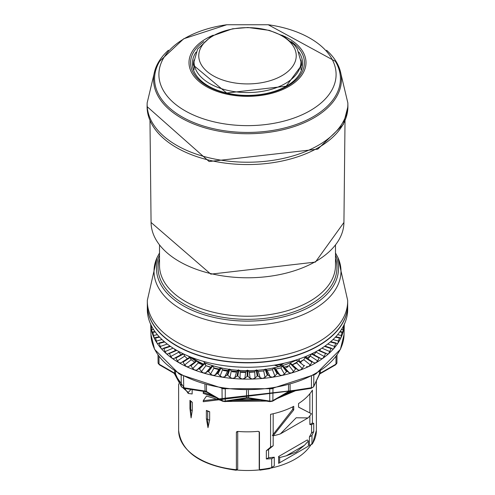 <?xml version="1.0" encoding="UTF-8"?>
<svg xmlns="http://www.w3.org/2000/svg" width="495" height="495" viewBox="0 0 495 495"><rect width="100%" height="100%" fill="white"/><g stroke="black" fill="none" stroke-linecap="round" stroke-linejoin="round"><path stroke-width="0.74" d="M190.371 356.932L189.931 357.415M269.645 468.555L269.014 468.511L270.827 467.874A68.873 39.761 0 0 1 259.46 469.619L259.46 432.222L258.26 431.343A68.873 39.761 0 0 1 237.885 431.442L236.858 431.609L236.381 432.284L236.381 469.699L235.948 469.972L237.699 468.988L236.245 470.238M273.178 435.854L273.178 445.741L268.593 449.479L266.341 450.728L266.341 458.97L271.712 458.704L271.712 467.36L274.286 465.875L271.712 467.36M266.341 450.728L270.561 447.183L270.561 414.315A68.873 39.761 0 0 0 293.745 406.315L293.745 409.903L292.743 409.328L272.368 435.421L273.135 435.86L293.745 409.903M273.135 435.86A68.873 39.761 0 0 0 280.356 433.905L296.202 417.774L308.032 417.922A68.873 39.761 0 0 0 311.423 413.758L298.535 407.088M295.496 390.747L277.206 398.531M266.459 401.099L226.178 401.47M221.24 400.517L206.514 396.037L203.247 400.684L203.247 401.723L309.561 388.569M190.977 389.423L188.255 392.411L188.255 393.451L192.153 393.964L192.153 389.608M192.258 410.534L192.258 402.249L190.668 401.482L189.956 400.356L189.956 408.635L191.082 417.898L192.258 410.534L190.668 409.773L190.668 401.482M189.956 400.356A68.873 39.761 0 0 0 192.258 402.249M209.657 420.007L209.657 411.729L207.708 411.32L206.372 410.404L206.372 418.683L207.999 427.661L209.657 420.007L207.708 419.611L207.708 411.32M206.372 410.404A68.873 39.761 0 0 0 209.657 411.729M309.87 393.711L309.87 412.898M292.743 406.828L292.743 409.328M273.178 413.746L273.178 434.084M311.565 424.673L311.565 432.921L309.406 436.943L309.406 445.599L311.974 444.114L311.974 435.458L313.743 431.603L313.743 423.355L311.565 424.673L309.87 424.555L309.87 415.819M308.032 417.922L280.356 433.905M268.593 449.479L268.593 457.726L266.341 458.97M274.286 465.875L274.286 457.219L268.593 457.726M310.965 444.751A67.45 38.944 180 0 1 270.338 468.208M310.872 444.751L309.406 445.599M307.339 446.787L278.623 463.37L278.623 456.508L279.675 457.559L286.221 455.833L304.456 445.302L308.391 440.977L307.339 439.925L278.623 456.508M259.504 469.885A67.45 38.944 180 0 1 236.69 470.003M259.213 431.64L259.213 468.808M237.724 431.436L237.699 468.988M313.743 423.355L312.394 423.033L312.394 390.165A68.873 39.761 0 0 1 298.535 403.549L298.535 407.144L311.423 413.758M311.974 444.114L312.333 443.959M316.373 380.859L316.373 430.458A68.873 39.761 0 0 1 312.302 443.922L311.497 443.984M310.452 444.993L312.524 443.798L316.373 430.458M308.391 440.977L308.391 446.181L278.623 463.37M309.406 436.943L311.974 435.458M313.743 431.603L311.565 432.921M274.286 457.219L271.712 458.704M312.394 423.033L309.87 424.555M273.178 445.741L270.561 447.183M279.675 462.763L279.675 457.559M304.456 445.302L296.202 452.059L286.221 455.833M259.491 469.854L259.918 470.139L269.428 468.709M236.381 432.284L237.699 431.609M319.745 373.997L316.757 380.036M308.162 388.785L203.247 400.684M293.089 391.118L283.029 395.165M260.488 400.177L232.638 400.467M216.303 397.664L203.247 393.432L203.247 392.393L203.928 391.427M289.501 391.687L287.954 392.318M256.503 399.564L237 399.793M212.974 395.74L203.247 392.393M205.283 364.623L206.143 363.404M266.298 369.258L266.446 369.827M297.241 362.006L292.273 364.784M288.059 366.783L285.937 367.686M147.324 301.133L147.324 304.753A100.176 57.835 0 0 0 209.162 358.188A100.176 57.835 0 0 0 318.335 345.646A100.176 57.835 0 0 0 347.676 304.753L347.676 301.133A100.176 57.835 180 0 1 318.335 342.033A100.176 57.835 180 0 1 209.162 354.568A100.176 57.835 180 0 1 147.324 301.133A100.176 57.835 180 0 1 147.331 300.378L157.045 257.617A93.487 53.974 0 0 0 157.045 257.617A93.487 53.974 0 0 0 200.815 318.013A93.487 53.974 0 0 0 313.286 309.604A93.487 53.974 0 0 0 313.607 309.418A93.487 53.974 -0 0 0 337.955 257.61L335.492 252.957M313.193 353.09L312.976 354.247M306.696 358.132L310.507 355.775M306.368 356.221L306.368 357.928M299.927 361.802L303.868 359.679M299.308 358.925L299.308 361.313M297.705 361.202L295.787 360.1M337.955 257.617L347.669 300.378A100.176 57.835 180 0 1 347.676 301.133M188.255 392.411L183.311 388.216M180.811 385.562L174.246 373.385M188.255 393.451L173.993 373.236M191.082 417.898L190.668 409.773L189.956 408.635M207.999 427.661L207.708 419.611L206.372 418.683M347.676 304.877A100.176 57.835 180 0 1 347.676 305A100.176 57.835 180 0 1 318.335 345.9A100.176 57.835 180 0 1 209.162 358.436A100.176 57.835 180 0 1 147.324 305A100.176 57.835 180 0 1 147.324 304.877M147.324 305L147.324 309.425A100.176 57.835 0 0 0 209.162 362.86A100.176 57.835 0 0 0 318.335 350.324A100.176 57.835 0 0 0 347.676 309.425L347.676 305M275.22 365.001A10.154 5.86 0 0 0 283.672 363.361M265.939 369.307A74.454 42.985 0 0 0 278.97 366.622L278.97 366.622A74.454 42.985 0 0 0 296.053 360.249M203.662 361.43A25.344 14.633 180 0 1 204.392 362.711A74.454 42.985 0 0 0 229.061 369.307M230.113 369.462A74.454 42.985 0 0 0 237.841 370.285M239.153 370.378A74.454 42.985 0 0 0 246.801 370.65M248.199 370.65A74.454 42.985 0 0 0 255.847 370.378M257.159 370.285A74.454 42.985 0 0 0 264.887 369.462M204.392 362.711L204.392 361.635M183.596 353.962L175.861 358.003A96.735 55.848 180 0 1 175.366 357.687L183.063 353.708M173.745 358.696L175.366 357.687M173.85 358.64L172.279 358.411A96.791 55.886 0 0 0 179.054 362.755L177.371 360.898L184.654 356.128L183.664 353.925M175.861 358.003L177.371 360.898M194.659 362.123L191.163 359.735L190.068 357.594L183.045 362.123A96.735 55.848 180 0 1 182.5 361.839L180.786 362.903L179.054 362.755A96.791 55.886 0 0 0 186.584 366.671A96.791 55.886 0 0 0 194.783 370.105A96.791 55.886 0 0 0 203.556 373.032A96.791 55.886 0 0 0 212.813 375.414A96.791 55.886 0 0 0 222.447 377.221A96.791 55.886 0 0 0 232.359 378.434A96.791 55.886 0 0 0 242.432 379.046A96.791 55.886 0 0 0 252.568 379.046A96.791 55.886 0 0 0 262.641 378.434A96.791 55.886 0 0 0 272.553 377.221A96.791 55.886 0 0 0 282.187 375.414A96.791 55.886 0 0 0 291.444 373.032A96.791 55.886 0 0 0 300.218 370.105A96.791 55.886 0 0 0 308.416 366.671A96.791 55.886 0 0 0 315.946 362.755A96.791 55.886 0 0 0 322.721 358.411A96.791 55.886 0 0 0 328.68 353.678A96.791 55.886 0 0 0 333.741 348.61A96.791 55.886 0 0 0 337.862 343.27A96.791 55.886 0 0 0 340.993 337.701A96.791 55.886 0 0 0 343.103 331.984A96.791 55.886 0 0 0 344.161 326.168A96.791 55.886 0 0 0 344.272 324.374L344.056 334.546L340.393 349.371L316.045 373.781L314.672 374.579L271.347 388.699L223.653 388.699L180.328 374.579L178.955 373.781L154.607 349.371L150.944 334.546A96.568 55.749 0 0 0 153.976 347.744A96.568 55.749 0 0 0 154.483 348.833A2.03 1.596 154.2 0 0 154.607 349.371M150.944 334.546L150.721 324.367A96.791 55.886 0 0 0 150.839 326.168A96.791 55.886 0 0 0 151.897 331.984A96.791 55.886 0 0 0 154.007 337.701A96.791 55.886 0 0 0 157.138 343.27A96.791 55.886 0 0 0 161.259 348.61A96.791 55.886 0 0 0 166.32 353.678A96.791 55.886 0 0 0 172.279 358.411L170.781 356.456L178.831 352.149L178.528 351.37M154.483 348.833A96.568 55.749 0 0 0 178.534 372.884A96.568 55.749 0 0 0 179.908 373.675A2.03 1.163 119.5 0 0 180.328 374.579M179.908 373.675A96.568 55.749 0 0 0 221.568 387.56A96.568 55.749 0 0 0 223.449 387.851A2.03 0.415 98.4 0 0 223.653 388.699M223.449 387.851A96.568 55.749 0 0 0 271.551 387.851A96.568 55.749 0 0 0 273.432 387.566A2.03 0.446 80.9 0 1 273.209 388.408M273.432 387.56A96.568 55.749 0 0 0 315.092 373.675A96.568 55.749 0 0 0 315.785 373.279A96.568 55.749 0 0 0 316.466 372.884A2.03 1.182 59.5 0 1 316.045 373.781M315.092 373.675A2.03 1.163 60.5 0 1 314.672 374.579M316.466 372.884A96.568 55.749 0 0 0 340.517 348.833A96.568 55.749 0 0 0 341.024 347.744A2.03 1.609 24 0 1 340.913 348.251M153.976 347.744A2.03 1.609 156 0 0 154.087 348.251M178.534 372.884A2.03 1.182 120.5 0 0 178.955 373.781M221.568 387.566A2.03 0.446 99.1 0 0 221.791 388.408M271.551 387.851A2.03 0.415 81.6 0 1 271.347 388.699M340.517 348.833A2.03 1.596 25.8 0 1 340.393 349.371M203.414 364.147L197.159 360.96M196.694 360.688L191.912 357.539M187.822 355.874L195.915 361.133M197.833 362.142L203.006 364.524M205.97 365.712L210.598 367.321M214.508 368.478L218.592 369.505M223.325 370.483L227.007 371.095M232.229 371.764L235.837 372.085M241.065 372.351L245.025 372.407M249.808 372.302L254.399 372.017M307.599 358.714L308.416 358.411L310.346 356.128L311.336 353.925M312.5 361.839A96.735 55.848 180 0 1 311.955 362.123L304.932 357.594A86.21 49.772 0 0 0 305.44 357.334L314.189 362.885L315.946 362.755L317.629 360.898L319.139 358.003L311.404 353.962M304.932 357.594L303.837 359.735L300.341 362.123M304.654 365.533A96.735 55.848 180 0 1 304.06 365.786L297.897 360.861A86.21 49.772 0 0 0 298.448 360.626L301.096 362.717M297.897 360.861L296.715 362.928L292.341 364.846M291.147 363.726L296.183 368.738L298.145 370.006L291.147 363.726M296.183 368.738A96.735 55.848 180 0 1 295.546 368.948L290.311 363.683A86.21 49.772 0 0 0 290.899 363.485M290.311 363.683L289.049 365.675L284.155 367.117L282.874 365.867L287.18 371.411L289.253 372.803L284.155 367.117M287.18 371.411A96.735 55.848 180 0 1 286.512 371.584L282.255 366.028A86.21 49.772 0 0 0 282.874 365.867M282.255 366.028L280.931 367.946L275.802 369.078L274.465 367.754L277.738 373.527L279.898 375.043L275.802 369.078M277.738 373.527A96.735 55.848 180 0 1 277.045 373.657L273.815 367.872A86.21 49.772 0 0 0 274.465 367.754M273.815 367.872L272.448 369.709L267.139 370.532L265.759 369.121L267.968 375.061L270.183 376.714L267.139 370.532M267.968 375.061A96.735 55.848 180 0 1 267.251 375.148L265.091 369.202A86.21 49.772 0 0 0 265.759 369.121M265.091 369.202L263.687 370.953L258.26 371.448L256.849 369.957L257.975 375.996L260.228 377.784L258.26 371.448M257.975 375.996A96.735 55.848 180 0 1 257.245 376.039L256.175 370A86.21 49.772 0 0 0 256.849 369.957M256.175 370L254.752 371.665L249.263 371.832L247.84 370.248L247.865 376.324L250.13 378.248L249.263 371.832M247.865 376.324A96.735 55.848 180 0 1 247.135 376.324L247.16 370.248A86.21 49.772 0 0 0 247.84 370.248M247.16 370.248L245.737 371.832L240.248 371.665L238.825 370L237.755 376.039L240.007 378.1L240.248 371.665M237.755 376.039A96.735 55.848 180 0 1 237.025 375.996L238.151 369.957A86.21 49.772 0 0 0 238.825 370M238.151 369.957L236.74 371.448L231.314 370.953L229.909 369.202L227.75 375.148L229.958 377.345L231.314 370.953M227.75 375.148A96.735 55.848 180 0 1 227.032 375.061L229.241 369.121A86.21 49.772 0 0 0 229.909 369.202M229.241 369.121L227.861 370.532L222.552 369.709L221.185 367.872L217.955 373.657L220.108 375.983L222.552 369.709M217.955 373.657A96.735 55.848 180 0 1 217.262 373.527L220.535 367.754A86.21 49.772 0 0 0 221.185 367.872M220.535 367.754L219.198 369.078L214.069 367.946L212.745 366.028L208.488 371.584L210.554 374.034L214.069 367.946M208.488 371.584A96.735 55.848 180 0 1 207.82 371.411L212.126 365.867A86.21 49.772 0 0 0 212.745 366.028M212.126 365.867L210.845 367.117L205.951 365.675L204.689 363.683L199.454 368.948L201.409 371.522L205.951 365.675M199.454 368.948A96.735 55.848 180 0 1 198.817 368.738L204.101 363.485A86.21 49.772 0 0 0 204.689 363.683M204.101 363.485L196.849 370.006L198.817 368.738M202.659 364.846L198.285 362.928L197.103 360.861L190.94 365.786L192.765 368.472L198.285 362.928M190.94 365.786A96.735 55.848 180 0 1 190.346 365.533L196.552 360.626A86.21 49.772 0 0 0 197.103 360.861M182.921 361.567L189.56 357.334A86.21 49.772 0 0 0 190.068 357.594M187.401 358.714L184.654 356.128M180.978 354.791L178.831 352.149M175.416 350.466L174.172 348.833M320.828 348.833L319.584 350.466M316.472 351.37L314.022 354.791M150.839 326.168L150.758 323.916M151.018 326.725L151.569 326.087M151.786 326.496L151.334 326.527A96.735 55.848 180 0 1 151.26 326.106M151.334 326.527L151.563 329.744L153.53 329.472M151.563 329.744L152.25 332.584M152.33 332.522L152.806 331.879L154.991 331.619M155.275 332.009L152.955 332.293A96.735 55.848 180 0 1 152.806 331.879M152.955 332.293L153.419 335.492L157.385 334.688M153.419 335.492L154.57 338.277M154.681 338.209L155.387 337.534L159.266 336.81M159.613 337.182L155.616 337.936A96.735 55.848 180 0 1 155.387 337.534M155.616 337.936L156.309 341.098L161.983 339.551M156.309 341.098L157.138 343.27L157.917 343.796M158.054 343.728L158.982 342.998L164.303 341.643M164.705 341.983L159.279 343.388A96.735 55.848 180 0 1 158.982 342.998M159.279 343.388L160.194 346.5L167.248 344.037M160.194 346.5L161.259 348.61L162.261 349.08M162.403 349.006L163.542 348.22L170.008 346.079M170.453 346.389L163.907 348.585A96.735 55.848 180 0 1 163.542 348.22M163.907 348.585L165.039 351.636L173.077 348.14M165.039 351.636L166.32 353.678L167.539 354.074M167.687 353.993L176.288 350.101M176.777 350.386L169.457 353.473A96.735 55.848 180 0 1 169.024 353.133M169.457 353.473L170.781 356.456M344.242 323.916L344.161 326.168M343.431 326.087L343.982 326.725M343.74 326.106A96.735 55.848 180 0 1 343.666 326.527L343.214 326.496M342.75 332.584L343.666 326.527M343.437 329.744L341.47 329.472M340.009 331.619L342.193 331.879L342.67 332.522M342.193 331.879A96.735 55.848 180 0 1 342.045 332.293L339.725 332.009M340.43 338.277L340.993 337.701L342.045 332.293M341.581 335.492L337.615 334.688M335.734 336.81L339.613 337.534L340.319 338.209M339.613 337.534A96.735 55.848 180 0 1 339.384 337.936L335.387 337.182M337.083 343.796L337.862 343.27L339.384 337.936M338.691 341.098L333.011 339.551M330.697 341.643L336.018 342.998L336.946 343.728M336.018 342.998A96.735 55.848 180 0 1 335.721 343.388L330.295 341.983M332.739 349.08L333.741 348.61L335.721 343.388M334.806 346.5L327.752 344.037M324.992 346.079L331.458 348.22L332.597 349.006M331.458 348.22A96.735 55.848 180 0 1 331.093 348.585L324.547 346.389M327.461 354.074L328.68 353.678L331.093 348.585M329.961 351.636L321.923 348.14M318.712 350.101L327.313 353.993M325.976 353.133A96.735 55.848 180 0 1 325.543 353.473L318.223 350.386M321.255 358.696L322.721 358.411L324.219 356.456L325.543 353.473M324.219 356.456L316.169 352.149M311.937 353.708L321.15 358.64M319.634 357.687A96.735 55.848 180 0 1 319.139 358.003M317.629 360.898L310.346 356.128M306.492 366.69L308.416 366.671L310.278 364.92L311.955 362.123M310.278 364.92L303.837 359.735M298.145 370.006L300.218 370.105L302.235 368.472L304.06 365.786M302.235 368.472L296.715 362.928M289.253 372.803L291.444 373.032L293.591 371.522L295.546 368.948M293.591 371.522L289.049 365.675M279.898 375.043L282.187 375.414L284.446 374.034L286.512 371.584M284.446 374.034L280.931 367.946M270.183 376.714L272.553 377.221L274.892 375.983L277.045 373.657M274.892 375.983L272.448 369.709M260.228 377.784L262.641 378.434L265.042 377.345L267.251 375.148M265.042 377.345L263.687 370.953M250.13 378.248L252.568 379.046L254.993 378.1L257.245 376.039M254.993 378.1L254.752 371.665M240.007 378.1L242.432 379.046L244.87 378.248L247.135 376.324M244.87 378.248L245.737 371.832M229.958 377.345L232.359 378.434L234.772 377.784L237.025 375.996M234.772 377.784L236.74 371.448M220.108 375.983L222.447 377.221L224.817 376.714L227.032 375.061M224.817 376.714L227.861 370.532M210.554 374.034L212.813 375.414L215.102 375.043L217.262 373.527M215.102 375.043L219.198 369.078M201.409 371.522L203.556 373.032L205.747 372.803L207.82 371.411M205.747 372.803L210.845 367.117M196.849 370.006L194.783 370.105L192.765 368.472M183.045 362.123L184.722 364.92L186.584 366.671L188.508 366.69L190.346 365.533M188.508 366.69L193.904 362.717M184.722 364.92L191.163 359.735M181.974 362.167L182.5 361.839M326.589 50.255A93.932 54.233 180 0 1 341.432 79.516A93.932 54.233 180 0 1 283.443 129.616A93.932 54.233 180 0 1 181.083 117.859A93.932 54.233 180 0 1 153.568 79.516A93.932 54.233 180 0 1 168.411 50.255M147.145 103.566L147.095 105.881A100.411 57.971 0 0 0 147.089 106.592A100.411 57.971 0 0 0 209.076 160.151A100.411 57.971 0 0 0 318.502 147.584A100.411 57.971 0 0 0 347.911 106.592A100.411 57.971 0 0 0 347.905 105.881L347.855 103.566A100.361 57.946 180 0 1 318.464 145.252A100.361 57.946 180 0 1 208.519 157.676A100.361 57.946 180 0 1 147.145 103.566A100.361 57.946 180 0 1 147.17 102.849L154.929 70.327M340.071 70.327L347.83 102.849A100.361 57.946 180 0 1 347.855 103.566M283.753 363.342L278.97 366.622L274.286 365.155M178.627 383.786L178.627 430.458A68.873 39.761 0 0 0 236.381 469.699M159.508 255.203A90.993 52.538 0 0 0 201.979 314.071A90.993 52.538 0 0 0 311.534 305.91A90.993 52.538 0 0 0 311.844 305.731A90.993 52.538 0 0 0 335.492 255.203M335.492 258.452A89.434 51.635 180 0 1 311.058 304.023A89.434 51.635 180 0 1 310.742 304.208A89.434 51.635 180 0 1 205.988 313.434A89.434 51.635 180 0 1 159.508 258.452M335.492 245.174L335.492 265.431A87.992 50.806 180 0 1 309.721 301.35A87.992 50.806 180 0 1 213.828 312.364A87.992 50.806 180 0 1 159.508 265.431L159.508 245.174M300.972 69.653L300.972 61.702A53.472 30.869 180 0 1 285.312 83.531A53.472 30.869 180 0 1 227.038 90.226A53.472 30.869 180 0 1 194.028 61.702L194.028 69.653M213.042 35.888A48.733 28.135 0 0 0 213.042 75.679A48.733 28.135 0 0 0 281.958 75.679A48.733 28.135 180 0 0 281.958 35.888A48.733 28.135 180 0 0 213.042 35.888M315.785 373.279L315.365 374.183M341.024 347.744A96.568 55.749 0 0 0 344.056 334.546M224.551 388.829A3.366 1.943 180 0 1 222.663 388.55M272.337 388.55A3.366 1.943 180 0 1 270.449 388.829M290.101 384.664L290.082 391.031L311.423 387.727L311.454 376.318M313.83 375.049L313.712 386.409A1.355 1.07 24.9 0 1 313.632 386.768L311.281 388.303L311.423 387.727A3.236 1.869 0 0 0 313.712 386.409L319.43 374.09A3.533 2.042 180 0 1 320.345 373.174L335.963 364.153A3.236 1.869 0 0 0 336.916 362.847L335.684 364.765A1.355 0.78 -120 0 0 335.963 364.153L336.025 356.542M158.975 356.542L159.037 364.153A1.355 0.78 120 0 0 159.316 364.765L158.084 362.847A3.236 1.869 0 0 0 159.037 364.153L174.655 373.174A3.533 2.042 180 0 1 175.57 374.09L181.288 386.409A3.236 1.869 0 0 0 183.577 387.727L204.918 391.031A3.533 2.042 180 0 1 206.502 391.557L222.119 400.579A3.236 1.869 0 0 0 225.244 401.061L246.584 397.757A3.533 2.042 180 0 1 248.416 397.757L269.756 401.061A3.236 1.869 0 0 0 272.881 400.579L288.498 391.557A3.533 2.042 180 0 1 290.082 391.031L289.94 391.601L288.22 392.17A1.355 0.78 -120 0 0 288.498 391.557L288.548 385.104M320.358 371.071L320.345 373.174A1.355 0.78 60 0 1 320.061 373.781L319.349 374.449A1.355 1.07 -155.1 0 0 319.43 374.09L319.454 371.671M175.546 371.671L175.57 374.09A1.355 1.07 155.1 0 0 175.651 374.449L174.939 373.781A1.355 0.78 -60 0 1 174.655 373.174L174.642 371.071M183.546 376.318L183.719 388.303L181.368 386.768A1.355 1.07 -24.9 0 1 181.288 386.409L181.17 375.049M206.452 385.104L206.502 391.557A1.355 0.78 120 0 0 206.78 392.17L205.06 391.601L204.899 384.664M225.281 388.928L225.244 401.061L225.101 401.637L222.404 401.185A1.355 0.78 -60 0 1 222.119 400.579L222.032 388.445M248.397 390.437L248.558 398.333L246.442 398.333L246.603 390.437M272.968 388.445L272.881 400.579A1.355 0.78 60 0 1 272.596 401.185L269.899 401.637L269.756 401.061L269.719 388.928M343.932 222.453L315.408 262.09L210.839 274.143L151.068 222.453A96.432 55.675 0 0 0 210.66 273.562A96.432 55.675 0 0 0 315.365 261.669A96.432 55.675 0 0 0 315.686 261.478A96.432 55.675 0 0 0 343.932 222.453L345.021 120.86M312.809 116.956A92.93 53.652 0 0 0 313.211 116.727A92.93 53.652 -0 0 0 335.332 61.269L268.234 24.75A88.599 51.152 180 0 1 268.253 24.75A88.599 51.152 180 0 1 332.782 60.619A88.599 51.152 180 0 1 310.148 110.651A88.599 51.152 180 0 1 309.771 110.874A88.599 51.152 180 0 1 184.66 110.546A88.599 51.152 180 0 1 184.852 38.313A88.599 51.152 180 0 1 185.229 38.096A88.599 51.152 180 0 1 226.747 24.75A88.599 51.152 180 0 1 226.766 24.75L183.713 38.777L159.668 61.269A92.93 53.652 0 0 0 197.975 124.183A92.93 53.652 0 0 0 312.809 116.956M213.277 35.176A58.497 33.771 0 0 0 206.477 38.492A58.497 33.771 0 0 0 206.137 38.684A58.497 33.771 -0 0 0 205.97 86.353A58.497 33.771 -0 0 0 288.523 86.644A58.497 33.771 -0 0 0 288.863 86.446A58.497 33.771 0 0 0 281.723 35.176M203.841 41.63A56.931 32.868 0 0 0 208.896 86.885A56.931 32.868 0 0 0 287.428 86.155A56.931 32.868 0 0 0 287.756 85.969A56.931 32.868 0 0 0 291.159 41.63M298.918 52.08A55.137 31.835 180 0 1 286.834 85.883A55.137 31.835 180 0 1 286.487 86.081A55.137 31.835 180 0 1 217.404 90.245A55.137 31.835 180 0 1 196.082 52.08M194.096 59.926A54.122 31.247 0 0 0 193.378 65.185L226.673 93.029L286.19 86.173L301.622 65.185A54.122 31.247 0 0 0 300.904 59.926M236.195 470.25C200.593 465.331 181.405 452.065 178.627 430.458M312.32 443.966L310.643 444.937M271.223 467.695L269.54 468.666M159.508 252.957L157.045 257.61M300.972 61.702L297.328 49.005L294.315 44.847L283.183 35.968L269.416 30.387L247.97 27.485L232.52 28.803L211.328 36.246L197.61 49.11L194.028 61.702M311.281 388.303L289.94 391.601M335.684 364.765L320.061 373.781M319.349 374.449L313.632 386.768M336.916 362.847L336.996 355.181M158.084 362.847L158.004 355.181M174.939 373.781L159.316 364.765M181.368 386.768L175.651 374.449M205.06 391.601L183.719 388.303M222.404 401.185L206.78 392.17M246.442 398.333L225.101 401.637M269.899 401.637L248.558 398.333M288.22 392.17L272.596 401.185M312.079 361.567L313.026 362.167M151.068 222.453L149.979 120.86M147.089 106.592L209.119 161.531L317.802 149.137L343.27 124.573L347.911 106.592M226.747 24.75L268.253 24.75"/></g></svg>
